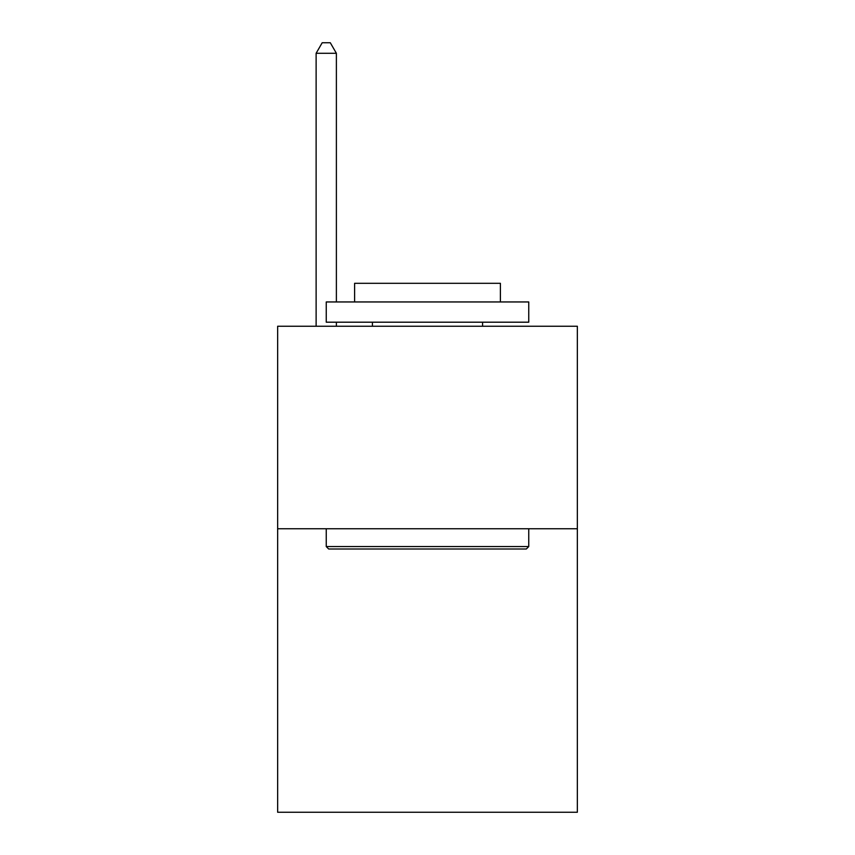 <?xml version="1.0" encoding="UTF-8"?>
<svg xmlns="http://www.w3.org/2000/svg" width="855" height="855" viewBox="0 0 855 855"><rect width="100%" height="100%" fill="white"/><g stroke="black" fill="none" stroke-linecap="round" stroke-linejoin="round"><path stroke-width="1.28" d="M577.349 528.753L577.349 812.25L277.651 812.25L277.651 326.247L577.349 326.247L577.349 528.753L277.651 528.753M328.683 548.995L326.247 546.569L528.753 546.569L526.317 548.995L328.683 548.995M528.753 301.954L528.753 322.196L326.247 322.196L326.247 301.954L528.753 301.954M354.601 301.954L354.601 283.315L500.399 283.315L500.399 301.954M528.753 528.753L528.753 546.569M326.247 528.753L326.247 546.569M482.583 322.196L482.583 326.247M372.417 322.196L372.417 326.247M336.378 301.954L336.378 53.277L316.126 53.277L316.126 326.247M336.378 322.196L336.378 326.247M316.126 53.277L322.196 42.75L330.297 42.75L336.378 53.277"/></g></svg>
